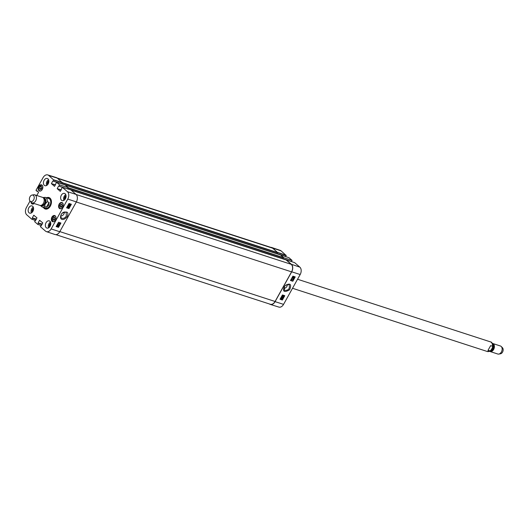<?xml version="1.0" encoding="UTF-8"?>
<svg xmlns="http://www.w3.org/2000/svg" width="529" height="529" viewBox="0 0 529 529"><rect width="100%" height="100%" fill="white"/><g stroke="black" fill="none" stroke-linecap="round" stroke-linejoin="round"><path stroke-width="0.79" d="M286.123 259.937L291.228 264.328A5.7 3.882 108 0 1 291.572 271.86L275.08 301.477A5.7 3.882 108 0 1 270.266 304.248L55.836 234.638M57.158 178.015L271.701 247.658A5.7 3.882 108 0 1 272.653 248.2L277.679 252.571L277.103 253.775L65.193 184.978L277.103 253.775M62.376 182.717L61.708 183.834M62.931 184.251L61.443 183.788M283.518 257.656L292.068 260.394L288.96 257.702L280.476 254.846L283.478 257.603L282.903 258.807L70.992 190.017L282.942 258.807M68.175 187.755L67.619 188.899M49.118 202.336L48.827 205.312L46.453 207.13L44.628 206.535L45.263 203.91L47.293 201.741L49.118 202.336L46.453 207.13M33.625 199.889A3.379 2.301 108 0 1 30.087 201.099A3.379 2.301 108 0 1 29.624 197.601A3.379 2.301 108 0 1 32.051 195.049A3.379 2.301 108 0 1 34.068 196.457A3.379 2.301 108 0 1 33.625 199.889M32.051 195.049L33.73 194.758A4.225 2.876 108 0 1 34.729 194.824A4.225 2.876 108 0 1 35.694 200.808A4.225 2.876 108 0 1 32.124 202.852A4.225 2.876 108 0 1 31.277 202.316L30.087 201.099M34.729 194.824L42.465 197.337A4.225 2.876 108 0 1 43.424 203.315A4.225 2.876 108 0 1 39.86 205.364L32.124 202.852M487.963 350.449L490.628 345.655L492.453 346.244L492.664 346.945L491.811 348.869L490.39 350.846L487.963 350.449L490.628 345.655M489.636 351.302A4.225 2.876 -72 0 0 490.085 351.514L497.815 354.027A4.225 2.876 -72 0 0 498.821 354.086L500.494 353.795A3.379 2.301 -72 0 0 502.55 352.109A3.379 2.301 -72 0 0 502.457 347.751L501.274 346.528A4.225 2.876 -72 0 0 500.427 345.992L492.691 343.48A4.225 2.876 -72 0 0 492.201 343.387M498.821 354.086A4.225 2.876 -72 0 0 501.386 351.977A4.225 2.876 -72 0 0 501.274 346.528M490.085 351.514A4.225 2.876 -72 0 0 493.65 349.464A4.225 2.876 -72 0 0 492.691 343.48M64.432 212.023C64.247 214.311 63.017 215.693 60.723 216.182M54.732 217.247L55.109 218.669L54.295 220.13L53.092 220.163L52.715 218.742L53.528 217.287L54.732 217.247M51.935 217.115A3.253 2.215 108 0 1 54.685 215.541A3.253 2.215 108 0 1 55.79 219.317A3.253 2.215 108 0 1 52.675 221.724A3.253 2.215 108 0 1 51.935 217.115M61.972 213.379C63.513 211.944 64.908 211.64 66.165 212.479L66.33 216.037C65.133 217.869 63.711 218.622 62.072 218.298L61.417 217.928C60.405 216.804 60.511 215.389 61.728 213.67M67.52 188.866L58.613 186.049L62.283 187.24L67.428 191.696A5.594 3.809 108 0 1 67.765 199.089L51.161 228.925A5.594 3.809 108 0 1 46.4 231.629A5.594 3.809 108 0 1 45.494 231.107L40.356 226.643L41.368 225.592L37.724 224.362L34.649 221.684L35.291 220.461M59.069 186.016L59.658 184.952L68.241 187.63L65.1 184.938M54.553 186.353L56.55 182.26L59.658 184.952M54.494 186.334L51.458 183.695L55.386 184.971M55.485 184.786L51.458 183.695M51.445 183.47L52.814 181.017L59.116 183.06M53.27 180.984L53.779 180.065L62.362 182.743L61.8 183.755L52.814 181.017M37.645 191.26L36.587 191.042L35.998 190.314L43.061 177.638A5.594 3.809 108 0 1 47.755 174.914A5.594 3.809 108 0 1 48.721 175.456L53.779 180.065M36.759 190.976L37.255 190.923M36.799 195.492L38.577 192.285L36.858 190.79M35.655 220.414L31.839 219.251L26.787 214.867A5.594 3.809 108 0 1 26.45 207.474L30.034 201.033M32.011 219.185L32.52 218.265L36.19 219.456M36.296 219.271L32.52 218.265M32.514 218.041L36.322 219.218M36.428 219.032L32.395 217.941M32.388 217.717L33.757 215.263L34.147 215.389M35.496 220.593L36.964 217.829L33.757 215.263M37.724 224.362L38.319 223.298L41.989 224.488M42.095 224.303L38.319 223.298M38.306 223.073L42.122 224.25M42.227 224.065L38.194 222.974M38.187 222.749L39.556 220.295L39.946 220.421M41.288 225.632L42.756 222.861L39.556 220.295M46.4 231.629L54.904 234.499A5.7 3.882 -72 0 0 59.751 231.742L76.355 201.906A5.7 3.882 -72 0 0 76.011 194.374L70.873 189.911L62.29 187.233L60.319 191.379L57.258 188.727L61.185 190.004M61.285 189.818L57.258 188.727M57.244 188.509L58.613 186.049M38.789 186.413A3.253 2.215 108 0 1 41.54 184.839A3.253 2.215 108 0 1 42.637 188.615A3.253 2.215 108 0 1 39.53 191.022A3.253 2.215 108 0 1 38.789 186.413M59.175 204.115A3.253 2.215 108 0 1 61.926 202.534A3.253 2.215 108 0 1 63.024 206.31A3.253 2.215 108 0 1 59.916 208.717A3.253 2.215 108 0 1 59.175 204.115M61.318 195.254A3.802 2.585 108 0 1 64.531 193.409A3.802 2.585 108 0 1 65.814 197.826A3.802 2.585 108 0 1 62.184 200.636A3.802 2.585 108 0 1 61.318 195.254M44.105 180.31A3.802 2.585 108 0 1 47.312 178.465A3.802 2.585 108 0 1 48.602 182.882A3.802 2.585 108 0 1 44.972 185.699A3.802 2.585 108 0 1 44.105 180.31M28.824 207.765A3.802 2.585 108 0 1 32.038 205.92A3.802 2.585 108 0 1 33.32 210.33A3.802 2.585 108 0 1 29.69 213.147A3.802 2.585 108 0 1 28.824 207.765M46.036 222.709A3.802 2.585 108 0 1 49.25 220.864A3.802 2.585 108 0 1 50.533 225.275A3.802 2.585 108 0 1 46.902 228.092A3.802 2.585 108 0 1 46.036 222.709M34.18 203.52A3.253 2.215 108 0 1 32.295 204.029A3.253 2.215 108 0 1 30.98 202.018M43.418 207.408A6.037 4.113 -72 0 0 50.05 206.581A6.037 4.113 -72 0 0 50.348 206.092A6.037 4.113 -72 0 0 51.432 202.336A6.037 4.113 -72 0 0 46.545 197.773M49.905 226.597A2.076 1.415 108 0 1 50.797 223.84M65.179 199.142A2.076 1.415 108 0 1 66.079 196.385M47.967 184.198A2.076 1.415 108 0 1 48.866 181.44M32.686 211.653A2.076 1.415 108 0 1 33.585 208.895M41.156 189.422L39.966 189.455L39.576 188.046L40.389 186.578L41.586 186.545L41.976 187.954L41.156 189.422M40.389 186.578L41.712 187.008M41.817 187.385L41.322 189.131M39.576 188.046L41.163 188.562M53.528 217.287L54.857 217.717M54.956 218.093L54.461 219.839M52.715 218.742L54.302 219.257M62.356 205.649L61.543 207.11L60.346 207.163L59.956 205.741L60.762 204.287L61.959 204.234L62.356 205.649M60.762 204.287L62.098 204.716M62.197 205.08L61.701 206.826M59.956 205.741L61.543 206.257M49.329 197.932A5.786 3.934 -72 0 0 47.63 198.084M44.482 207.798A5.786 3.934 -72 0 0 45.765 208.909M44.416 207.732A5.363 3.65 -72 0 0 44.7 207.983A5.363 3.65 -72 0 0 50.057 205.675A5.363 3.65 -72 0 0 49.673 198.692A5.363 3.65 -72 0 0 47.927 198.058A5.363 3.65 -72 0 0 47.544 198.091M44.826 207.718A5.065 3.452 -72 0 0 49.885 205.536A5.065 3.452 -72 0 0 49.521 198.944A5.065 3.452 -72 0 0 47.868 198.349M62.362 182.743L57.304 178.134A5.7 3.882 -72 0 0 56.319 177.579L47.755 174.914M53.158 181.07L61.8 183.755M68.241 187.63L67.6 188.787M68.724 206.039L69.041 205.477L69.392 206.257L68.724 206.039M68.77 205.96L69.213 206.105L68.975 205.583M68.558 205.986L69.16 205.259L69.663 206.396L68.466 206.508L68.076 206.092L68.995 205.199M68.816 205.047L69.16 205.259M68.023 205.715L68.38 205.827M68.915 204.3L69.53 204.988L69.319 204.22L69.53 204.988M69.074 204.816L69.101 204.452M69.352 204.829L69.206 204.306M69.636 204.941L69.418 204.174L69.636 204.941M69.458 204.783L69.524 204.029M69.702 204.187L69.683 204.551M69.716 205.239L69.173 205.133L69.332 203.87L69.788 204.029L69.716 205.239M69.173 205.133L68.81 204.267L69.286 204.101M68.995 204.974L68.81 204.267L68.995 204.974M69.206 203.89L69.788 204.584L69.788 204.029L69.967 204.743M57.959 226.068L58.296 225.486M57.238 225.923L57.654 225.189M57.833 225.347L57.416 226.075L57.324 225.612L57.747 225.645M57.277 225.956L57.324 225.612M57.291 226.306L57.178 225.566L57.959 225.116L58.693 226.055L58.011 226.452L56.993 226.081L57 225.407L57.78 224.964L58.514 225.896L58.6 225.414L58.693 226.055M58.011 226.452L57.866 226.088M59.195 225.189L57.952 224.164M57.773 224.012L57.853 224.342M58.362 223.489L59.519 223.866L59.724 223.41L59.724 224.197L58.183 223.331L59.519 223.866M59.341 223.714L59.546 223.357M59.367 223.198L59.724 223.41M58.183 223.331L58.236 223.707M67.434 207.037L67.838 207.593L68.644 207.428L68.241 206.872M68.42 207.031L68.83 207.586L68.016 207.752L67.613 207.189L68.677 207.15M67.838 207.593L67.613 207.189M68.975 207.639L67.891 207.976L67.461 207.143L67.844 206.779L68.545 206.799L68.975 207.639L68.367 206.647L68.796 207.48L68.367 206.647L67.844 206.779M67.891 207.976L67.282 206.984L67.666 206.627M67.712 207.824L67.282 206.984L67.712 207.824M56.206 226.458L58.243 227.126L60.584 222.921M66.661 207.679L68.697 208.347L71.038 204.134M58.554 222.253L60.921 223.026L58.507 227.364L56.14 226.584L58.554 222.253M69.008 203.467L71.375 204.247L68.962 208.578L66.594 207.804L69.008 203.467M67.276 216.566C68.935 211.95 67.176 210.879 61.999 213.352L61.701 213.696C58.216 219.409 63.143 221.876 67.276 216.566M50.777 223.159A2.5 1.699 -72 0 0 49.488 227.133M50.486 222.061A3.802 2.585 -72 0 0 48.979 223.661A3.802 2.585 -72 0 0 48.608 227.854M66.059 195.704A2.5 1.699 -72 0 0 64.763 199.678M65.768 194.606A3.802 2.585 -72 0 0 64.26 196.213A3.802 2.585 -72 0 0 63.883 200.398M48.84 180.759A2.5 1.699 -72 0 0 47.55 184.733M48.556 179.662A3.802 2.585 -72 0 0 47.048 181.268A3.802 2.585 -72 0 0 46.671 185.454M33.558 208.214A2.5 1.699 -72 0 0 32.269 212.189M33.274 207.117A3.802 2.585 -72 0 0 31.766 208.717A3.802 2.585 -72 0 0 31.39 212.909M50.076 206.541A5.786 3.934 108 0 1 45.501 208.836A5.786 3.934 108 0 1 43.914 207.573M47.041 197.932A5.786 3.934 108 0 1 49.071 197.833A5.786 3.934 108 0 1 51.425 202.389M287.419 284.423C287.24 286.685 286.017 288.06 283.756 288.563M285.501 285.336L288.503 284.496L289.145 284.853C290.024 288.808 288.444 290.633 284.417 290.328L284.463 286.487L284.159 286.976C282.519 291.81 284.357 292.735 289.667 289.753C291.737 284.271 290.348 282.797 285.495 285.336L284.384 286.612M277.725 252.65L286.189 255.507L281.124 250.898A5.594 3.809 -72 0 0 280.218 250.369L271.721 247.499A5.7 3.882 108 0 1 272.647 248.035L277.718 252.624M286.189 255.507L285.673 256.426L277.229 253.682M281.726 255.262L285.673 256.426M292.068 260.394L291.472 261.458L283.028 258.714M290.785 261.352L291.472 261.458M270.299 304.42L278.869 307.091A5.594 3.809 -72 0 0 283.564 304.367L300.174 274.531A5.594 3.809 -72 0 0 299.837 267.138L294.693 262.675L286.215 259.812L291.353 264.275A5.7 3.882 108 0 1 291.697 271.807L275.087 301.649A5.7 3.882 108 0 1 270.299 304.42A5.7 3.882 108 0 1 269.459 303.983M286.215 259.812L71.137 190.142L286.196 259.964M280.476 254.846L283.584 257.53M270.782 247.36A5.7 3.882 108 0 1 271.721 247.499M282.479 297.305L282.169 297.867L281.825 297.093L282.479 297.305M282.05 297.596L282.255 297.232M282.645 297.358L282.05 298.085L281.56 296.961L282.909 296.888L282.995 297.47L282.645 297.358M281.388 296.829L282.05 298.085M282.605 297.08L281.659 296.776M282.559 296.683L282.909 296.888M281.679 298.363L281.884 299.116L281.679 298.363M281.699 298.958L281.765 298.211M281.95 298.369L281.917 298.726M281.573 298.402L281.778 299.163L281.573 298.402M281.163 298.482L281.461 299.024L281.461 298.495M281.322 298.997L281.349 298.64M281.494 298.111L282.03 298.211L281.864 299.474L281.243 298.607L281.593 298.052M281.461 298.072L282.03 298.753L282.03 298.211L282.208 298.911M281.421 299.315L281.058 298.449L281.54 298.283M281.236 299.156L281.058 298.449L281.236 299.156M292.643 277.626L293.073 277.123L293.139 277.487L292.676 277.341M292.55 277.546L292.887 276.965M293.231 277.877L293.787 277.269L293.873 277.725L293.37 277.996L293.278 277.54M293.185 277.837L293.602 277.11M292.616 277.937L292.345 277.143L292.451 277.798L292.345 277.143L293.02 276.74L293.912 277.037L294.018 277.771L293.245 278.221L293.066 277.758L292.616 277.937L292.53 277.302L293.198 276.898L294.025 277.103L293.727 276.879L293.84 277.613M293.245 278.221L293.066 277.758M293.059 278.069L292.881 277.599L293.059 278.069M293.344 278.995L292.127 277.983M292.835 279.848L291.697 279.484L291.492 279.94L291.413 279.299L292.835 279.848M291.413 279.299L291.492 279.94M292.96 279.629L291.492 279.153M282.175 295.883L283.405 295.989L283.008 295.44M282.605 296.161L282.393 295.764L283.187 295.599L283.59 296.147L282.36 296.042M283.187 295.599L283.405 295.989M282.083 295.579L283.319 295.367L283.736 296.194L283.359 296.557L282.665 296.544L282.241 295.718L282.665 296.544M282.063 295.559L282.479 296.385L282.063 295.559L283.134 295.208L283.736 296.194M290.553 280.363L292.544 280.998L294.891 276.793M280.099 299.143L282.089 299.784L284.43 295.579M292.821 281.236L290.481 280.489L292.894 276.151L295.235 276.905L292.821 281.236L292.544 280.998M282.367 300.022L280.026 299.269L282.44 294.937L284.781 295.685L282.367 300.022L282.089 299.784M275.08 301.477L59.823 231.603M272.653 248.2L57.608 178.399M277.679 252.571L62.389 182.684M277.692 252.849L62.349 182.941M277.209 253.715L61.867 183.814M63.348 184.383L61.787 183.874M280.396 254.925L65.351 185.124M283.478 257.603L68.195 187.716M283.491 257.881L68.148 187.98M283.008 258.747L67.666 188.846M291.228 264.328L76.163 194.513M291.572 271.86L76.315 201.985M42.915 197.542L45.263 197.35A5.065 3.452 108 0 1 47.293 201.741M44.628 206.535A5.065 3.452 108 0 1 42.135 206.991L45.547 208.102M43.438 198.005A4.053 2.757 108 0 1 45.725 199.803A4.053 2.757 108 0 1 45.163 203.83A4.053 2.757 108 0 1 41.037 205.391M43.867 198.725A3.333 2.268 108 0 1 44.542 203.42A3.333 2.268 108 0 1 41.811 205.067M43.689 198.368A3.677 2.5 108 0 1 44.958 203.652A3.677 2.5 108 0 1 41.454 205.245M490.39 350.846L487.288 351.494A5.065 3.452 -72 0 0 489.781 351.038M492.453 346.244A5.065 3.452 -72 0 0 490.416 341.86L297.543 279.246M490.429 350.813A3.505 2.387 -72 0 0 492.975 349.034A3.505 2.387 -72 0 0 492.565 344.253M490.707 350.548A3.333 2.268 -72 0 0 492.684 348.895A3.333 2.268 -72 0 0 492.664 344.67M34.134 203.559A2.995 2.043 108 0 1 31.495 202.541A2.995 2.043 108 0 1 31.482 202.508M54.52 221.254A2.995 2.043 108 0 1 53.475 221.625A2.995 2.043 108 0 1 52.259 217.406A2.995 2.043 108 0 1 55.902 216.996M55.155 215.786A3.167 2.156 -72 0 0 55.009 215.733A3.167 2.156 -72 0 0 52.47 217.042M51.769 219.204A3.167 2.156 -72 0 0 53.059 221.757A3.167 2.156 -72 0 0 53.204 221.796M41.374 190.552A2.995 2.043 108 0 1 38.954 190.083A2.995 2.043 108 0 1 39.159 186.611A2.995 2.043 108 0 1 42.756 186.301M38.624 188.503A3.167 2.156 -72 0 0 39.913 191.055A3.167 2.156 -72 0 0 40.059 191.095M42.009 185.084A3.167 2.156 -72 0 0 41.864 185.031A3.167 2.156 -72 0 0 39.325 186.34M31.456 202.481A3.167 2.156 -72 0 0 31.495 202.667A3.167 2.156 -72 0 0 32.672 204.062A3.167 2.156 -72 0 0 32.818 204.101M61.754 208.247A2.995 2.043 108 0 1 59.116 207.236A2.995 2.043 108 0 1 60.399 203.275A2.995 2.043 108 0 1 63.136 203.996M59.01 206.204A3.167 2.156 -72 0 0 59.122 207.361A3.167 2.156 -72 0 0 60.293 208.75A3.167 2.156 -72 0 0 60.445 208.79M60.418 208.79L59.069 207.315C59.083 202.164 61.033 203.017 62.25 202.726L62.376 202.766A3.167 2.156 -72 0 0 62.25 202.726A3.167 2.156 -72 0 0 59.711 204.035M49.495 198.011A5.746 3.915 -72 0 0 47.782 198.064M44.588 207.897A5.746 3.915 -72 0 0 45.944 208.942M50.281 198.62A5.581 3.802 -72 0 0 48.562 198.044L47.927 198.058M44.7 207.983L45.21 208.373A5.581 3.802 -72 0 0 46.936 208.915M59.751 231.742L51.161 228.925M76.355 201.906L67.765 199.089M58.957 186.102L66.244 188.469M56.583 182.28L65.166 184.958M62.356 182.518L53.773 179.84M36.646 191.062L37.87 191.452M31.899 219.271L35.602 220.52L31.866 219.264M76.011 194.374L67.428 191.696M57.304 178.134L48.721 175.456M291.697 271.807L300.174 274.531M275.087 301.649L283.564 304.367M276.773 253.715L280.363 254.885M280.416 254.846L277.13 253.781L280.43 254.839M286.176 255.282L277.699 252.419M280.502 254.859L288.986 257.722M282.572 258.747L286.156 259.911M272.647 248.035L281.124 250.898M291.353 264.275L299.837 267.138M280.363 254.905L65.338 185.11M45.263 197.35L48.675 198.461M40.343 205.457L42.135 206.991M487.288 351.494L292.524 288.272M490.416 341.86C492.03 341.985 492.783 343.685 492.664 346.945M55.135 215.772L55.009 215.733C51.65 216.864 50.996 218.867 53.059 221.757L53.178 221.796M41.989 185.071L39.133 186.565C38.207 188.741 38.465 190.235 39.913 191.055L40.032 191.095M32.798 204.101L31.403 202.442M65.695 188.298L58.924 186.096M65.133 184.938L56.55 182.26M61.662 183.834L53.125 181.063M37.883 191.465L36.613 191.055M282.274 255.447L285.534 256.505"/></g></svg>
